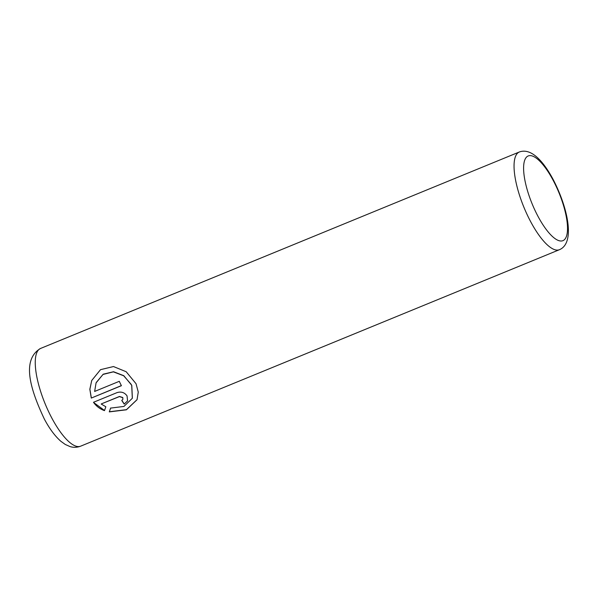 <?xml version="1.0" encoding="UTF-8"?>
<svg xmlns="http://www.w3.org/2000/svg" width="598" height="598" viewBox="0 0 598 598"><rect width="100%" height="100%" fill="white"/><g stroke="black" fill="none" stroke-linecap="round" stroke-linejoin="round"><path stroke-width="0.9" d="M137.084 399.621L126.47 409.66L109.344 411.745L110.66 407.963M132.36 398.171L131.777 385.366L123.801 375.694L113.56 371.732L103.23 374.191L96.233 382.518M131.134 384.297L131.717 385.508L132.322 398.261L123.95 406.431L110.6 408.105L109.292 411.887L126.417 409.802L137.047 399.711L138.258 392.079L136.045 383.729L126.185 371.739L113.493 366.544L100.516 369.669L91.741 380.485L89.835 389.276L91.292 398.074L121.409 385.71A52.811 16.751 -112.3 0 1 119.286 381.322L94.641 391.436L96.076 382.884L102.998 374.438L113.381 371.859L123.696 375.798L131.134 384.297M121.364 385.613L91.292 398.074M91.352 397.932L89.887 389.283L91.696 380.612M122.896 399.359L122.784 397.52L119.465 396.467L101.294 403.919L119.406 396.601L122.732 397.663L122.896 399.359L121.753 400.443A52.811 16.751 67.7 0 0 124.182 404.091L127.583 400.899L127.045 395.891C124.578 392.49 121.267 391.384 117.133 392.58L93.49 402.282C96.226 406.192 99.888 408.98 104.486 410.632L105.839 406.752L101.234 404.061M104.538 410.49L94.013 402.79M127.613 400.832L124.182 404.091M124.242 403.949A52.811 16.751 -112.3 0 1 121.872 400.391M530.718 221.776A52.811 16.751 -112.3 0 1 519.333 151.989C531.271 147.661 543.41 161.296 553.098 179.385C567.801 207.603 575.538 243.035 559.429 249.702A52.811 16.751 -112.3 0 1 530.718 221.776M553.068 180.17A45.769 14.524 67.7 0 0 524.917 159.651A45.769 14.524 67.7 0 0 538.051 216.454A45.769 14.524 67.7 0 0 566.201 236.965A45.769 14.524 67.7 0 0 553.068 180.17M40.537 348.462A52.811 16.751 67.7 0 0 51.921 418.249A52.811 16.751 67.7 0 0 80.633 446.175C76.963 447.543 73.397 447.663 69.921 446.534L65.272 444.464L60.869 441.294C54.934 436.054 49.425 428.639 44.342 419.041C31.642 392.079 20.369 360.302 40.537 348.462L519.333 151.989M559.429 249.702L80.633 446.175"/></g></svg>
